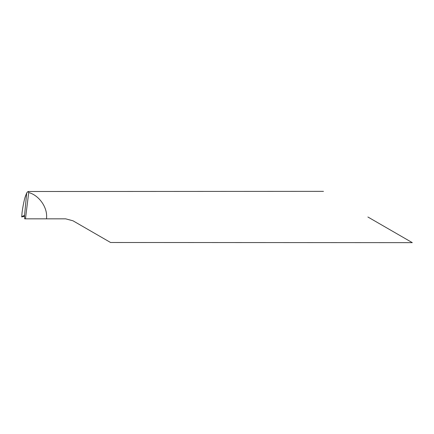 <?xml version="1.0" encoding="UTF-8"?>
<svg xmlns="http://www.w3.org/2000/svg" width="434" height="434" viewBox="0 0 434 434"><rect width="100%" height="100%" fill="white"/><g stroke="black" fill="none" stroke-linecap="round" stroke-linejoin="round"><path stroke-width="0.65" d="M28.715 192.555C38.697 195.181 47.127 206.692 46.612 217L46.546 218.834L25.47 218.834L28.715 192.555L28.123 191.502L323.471 191.356M412.3 242.644L110.572 242.498L72.988 220.797L65.659 218.834L46.546 218.834M24.57 215.291L26.696 192.929L24.57 215.291L21.7 216.919L24.695 216.311L21.7 216.919L22.096 212.28C22.948 206.258 23.919 201.295 25.009 197.389L26.696 192.929L28.015 191.492L31.15 191.502M21.7 216.734L24.537 215.297L24.662 218.834L25.47 218.834M367.886 217L412.3 242.644L367.886 217"/></g></svg>
